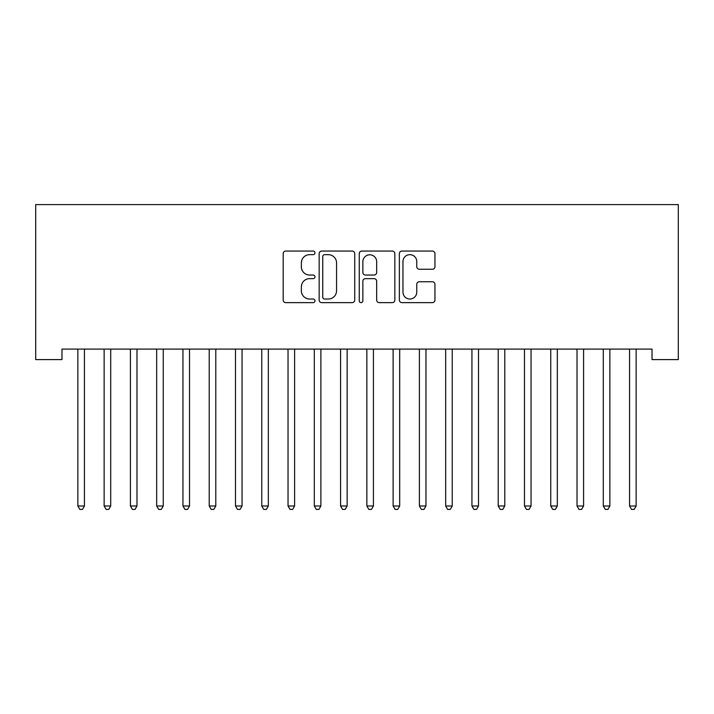 <?xml version="1.0" encoding="UTF-8"?>
<svg xmlns="http://www.w3.org/2000/svg" width="714" height="714" viewBox="0 0 714 714"><rect width="100%" height="100%" fill="white"/><g stroke="black" fill="none" stroke-linecap="round" stroke-linejoin="round"><path stroke-width="1.07" d="M314.963 252.863A1.803 1.803 0 0 0 313.16 251.06L285.761 251.06A2.579 2.579 0 0 0 283.181 253.64L283.181 300.058A2.579 2.579 0 0 0 285.761 302.629L313.16 302.629A1.803 1.803 0 0 0 314.963 300.826A1.803 1.803 0 0 0 313.16 299.023L309.617 299.023A8.256 8.256 0 0 1 301.362 290.768L301.362 286.903A8.256 8.256 0 0 1 309.617 278.647L313.16 278.647A1.803 1.803 0 0 0 314.963 276.845A1.803 1.803 0 0 0 313.16 275.042L309.617 275.042A8.256 8.256 0 0 1 301.362 266.786L301.362 262.922A8.256 8.256 0 0 1 309.617 254.666L313.16 254.666A1.803 1.803 0 0 0 314.963 252.863M432.363 269.24A2.579 2.579 0 0 0 434.942 266.661L434.942 253.64A2.579 2.579 0 0 0 432.363 251.06L401.937 251.06A2.579 2.579 0 0 0 399.358 253.64L399.358 300.058A2.579 2.579 0 0 0 401.937 302.629L432.363 302.629A2.579 2.579 0 0 0 434.942 300.058L434.942 284.324A2.579 2.579 0 0 0 432.363 281.744L419.341 281.744A2.579 2.579 0 0 0 416.762 284.324L416.762 292.124A6.899 6.899 0 0 1 409.863 299.023A6.899 6.899 0 0 1 402.964 292.124L402.964 261.565A6.899 6.899 0 0 1 409.863 254.666A6.899 6.899 0 0 1 416.762 261.565L416.762 266.661A2.579 2.579 0 0 0 419.341 269.24L432.363 269.24M652.025 349.092L61.975 349.092L61.975 359.597L35.7 359.597L35.7 204.597L678.3 204.597L678.3 359.597L652.025 359.597L652.025 349.092M354.742 253.64A2.579 2.579 0 0 0 352.163 251.06L321.737 251.06A2.579 2.579 0 0 0 319.158 253.64L319.158 300.058A2.579 2.579 0 0 0 321.737 302.629L352.163 302.629A2.579 2.579 0 0 0 354.742 300.058L354.742 253.64M361.837 251.06L392.263 251.06A2.579 2.579 0 0 1 394.842 253.64L394.842 300.058A2.579 2.579 0 0 1 392.263 302.629L379.241 302.629A2.579 2.579 0 0 1 376.662 300.058L376.662 281.227A2.579 2.579 0 0 0 374.082 278.647L365.443 278.647A2.579 2.579 0 0 0 362.864 281.227L362.864 300.826A1.803 1.803 0 0 1 361.061 302.629A1.803 1.803 0 0 1 359.258 300.826L359.258 253.64A2.579 2.579 0 0 1 361.837 251.06M324.575 254.666A1.803 1.803 0 0 0 322.764 256.478L322.764 297.22A1.803 1.803 0 0 0 324.575 299.023L328.315 299.023A8.256 8.256 0 0 0 336.562 290.768L336.562 262.922A8.256 8.256 0 0 0 328.315 254.666L324.575 254.666M376.662 261.699A6.899 6.899 0 0 0 369.763 254.8A6.899 6.899 0 0 0 362.864 261.699L362.864 272.462A2.579 2.579 0 0 0 365.443 275.042L374.082 275.042A2.579 2.579 0 0 0 376.662 272.462L376.662 261.699M77.674 349.476A2.624 2.624 0 0 1 77.862 350.458A2.624 2.624 0 0 0 77.674 349.476L77.523 349.092M84.779 349.092L84.627 349.476A2.624 2.624 0 0 0 84.43 350.458L84.43 505.985L77.862 505.985L77.862 350.458M84.43 505.985L82.467 509.403L79.834 509.403L77.862 505.985M103.949 349.476A2.624 2.624 0 0 1 104.137 350.458A2.624 2.624 0 0 0 103.949 349.476L103.789 349.092M130.216 349.476A2.624 2.624 0 0 1 130.412 350.458A2.624 2.624 0 0 0 130.216 349.476L130.064 349.092M111.054 349.092L110.893 349.476A2.624 2.624 0 0 0 110.706 350.458L110.706 505.985L104.137 505.985L104.137 350.458M110.706 505.985L108.733 509.403L106.109 509.403L104.137 505.985M137.32 349.092L137.168 349.476A2.624 2.624 0 0 0 136.981 350.458L136.981 505.985L130.412 505.985L130.412 350.458M136.981 505.985L135.008 509.403L132.376 509.403L130.412 505.985M156.491 349.476A2.624 2.624 0 0 1 156.678 350.458A2.624 2.624 0 0 0 156.491 349.476L156.339 349.092M182.757 349.476A2.624 2.624 0 0 1 182.954 350.458A2.624 2.624 0 0 0 182.757 349.476L182.605 349.092M163.595 349.092L163.435 349.476A2.624 2.624 0 0 0 163.247 350.458L163.247 505.985L156.678 505.985L156.678 350.458M163.247 505.985L161.275 509.403L158.651 509.403L156.678 505.985M189.862 349.092L189.71 349.476A2.624 2.624 0 0 0 189.522 350.458L189.522 505.985L182.954 505.985L182.954 350.458M189.522 505.985L187.55 509.403L184.926 509.403L182.954 505.985M209.032 349.476A2.624 2.624 0 0 1 209.22 350.458A2.624 2.624 0 0 0 209.032 349.476L208.881 349.092M216.137 349.092L215.985 349.476A2.624 2.624 0 0 0 215.789 350.458L215.789 505.985L209.22 505.985L209.22 350.458M215.789 505.985L213.816 509.403L211.192 509.403L209.22 505.985M242.064 350.458A2.624 2.624 0 0 1 242.251 349.476A2.624 2.624 0 0 0 242.064 350.458L242.064 505.985L235.495 505.985L235.495 350.458A2.624 2.624 0 0 0 235.308 349.476A2.624 2.624 0 0 1 235.495 350.458M242.064 505.985L240.091 509.403L237.467 509.403L235.495 505.985M261.574 349.476A2.624 2.624 0 0 1 261.77 350.458A2.624 2.624 0 0 0 261.574 349.476L261.422 349.092M294.605 350.458A2.624 2.624 0 0 1 294.793 349.476A2.624 2.624 0 0 0 294.605 350.458L294.605 505.985L288.037 505.985L288.037 350.458A2.624 2.624 0 0 0 287.849 349.476A2.624 2.624 0 0 1 288.037 350.458M320.881 350.458A2.624 2.624 0 0 1 321.068 349.476A2.624 2.624 0 0 0 320.881 350.458L320.881 505.985L314.312 505.985L314.312 350.458A2.624 2.624 0 0 0 314.115 349.476A2.624 2.624 0 0 1 314.312 350.458M347.147 350.458A2.624 2.624 0 0 1 347.334 349.476A2.624 2.624 0 0 0 347.147 350.458L347.147 505.985L340.578 505.985L340.578 350.458A2.624 2.624 0 0 0 340.391 349.476A2.624 2.624 0 0 1 340.578 350.458M373.422 350.458A2.624 2.624 0 0 1 373.609 349.476A2.624 2.624 0 0 0 373.422 350.458L373.422 505.985L366.853 505.985L366.853 350.458A2.624 2.624 0 0 0 366.666 349.476A2.624 2.624 0 0 1 366.853 350.458M399.688 350.458A2.624 2.624 0 0 1 399.885 349.476A2.624 2.624 0 0 0 399.688 350.458L399.688 505.985L393.119 505.985L393.119 350.458A2.624 2.624 0 0 0 392.932 349.476A2.624 2.624 0 0 1 393.119 350.458M425.963 350.458A2.624 2.624 0 0 1 426.151 349.476A2.624 2.624 0 0 0 425.963 350.458L425.963 505.985L419.395 505.985L419.395 350.458A2.624 2.624 0 0 0 419.207 349.476A2.624 2.624 0 0 1 419.395 350.458M452.23 350.458A2.624 2.624 0 0 1 452.426 349.476A2.624 2.624 0 0 0 452.23 350.458L452.23 505.985L445.67 505.985L445.67 350.458A2.624 2.624 0 0 0 445.474 349.476A2.624 2.624 0 0 1 445.67 350.458M471.749 349.476A2.624 2.624 0 0 1 471.936 350.458A2.624 2.624 0 0 0 471.749 349.476L471.597 349.092M498.015 349.476A2.624 2.624 0 0 1 498.211 350.458A2.624 2.624 0 0 0 498.015 349.476L497.863 349.092M524.29 349.476A2.624 2.624 0 0 1 524.478 350.458A2.624 2.624 0 0 0 524.29 349.476L524.138 349.092M557.322 350.458A2.624 2.624 0 0 1 557.509 349.476A2.624 2.624 0 0 0 557.322 350.458L557.322 505.985L550.753 505.985L550.753 350.458A2.624 2.624 0 0 0 550.565 349.476A2.624 2.624 0 0 1 550.753 350.458M576.832 349.476A2.624 2.624 0 0 1 577.019 350.458A2.624 2.624 0 0 0 576.832 349.476L576.68 349.092M609.863 350.458A2.624 2.624 0 0 1 610.051 349.476A2.624 2.624 0 0 0 609.863 350.458L609.863 505.985L603.294 505.985L603.294 350.458A2.624 2.624 0 0 0 603.107 349.476A2.624 2.624 0 0 1 603.294 350.458M268.678 349.092L268.526 349.476A2.624 2.624 0 0 0 268.33 350.458L268.33 505.985L261.77 505.985L261.77 350.458M268.33 505.985L266.367 509.403L263.734 509.403L261.77 505.985M294.605 505.985L292.633 509.403L290.009 509.403L288.037 505.985M320.881 505.985L318.908 509.403L316.275 509.403L314.312 505.985M347.147 505.985L345.174 509.403L342.55 509.403L340.578 505.985M373.422 505.985L371.45 509.403L368.826 509.403L366.853 505.985M399.688 505.985L397.725 509.403L395.092 509.403L393.119 505.985M425.963 505.985L423.991 509.403L421.367 509.403L419.395 505.985M452.23 505.985L450.266 509.403L447.633 509.403L445.67 505.985M478.853 349.092L478.692 349.476A2.624 2.624 0 0 0 478.505 350.458L478.505 505.985L471.936 505.985L471.936 350.458M478.505 505.985L476.533 509.403L473.909 509.403L471.936 505.985M505.119 349.092L504.968 349.476A2.624 2.624 0 0 0 504.78 350.458L504.78 505.985L498.211 505.985L498.211 350.458M504.78 505.985L502.808 509.403L500.184 509.403L498.211 505.985M531.394 349.092L531.243 349.476A2.624 2.624 0 0 0 531.046 350.458L531.046 505.985L524.478 505.985L524.478 350.458M531.046 505.985L529.074 509.403L526.45 509.403L524.478 505.985M557.322 505.985L555.349 509.403L552.725 509.403L550.753 505.985M583.936 349.092L583.784 349.476A2.624 2.624 0 0 0 583.588 350.458L583.588 505.985L577.019 505.985L577.019 350.458M583.588 505.985L581.624 509.403L578.992 509.403L577.019 505.985M609.863 505.985L607.891 509.403L605.267 509.403L603.294 505.985M636.138 350.458A2.624 2.624 0 0 1 636.326 349.476A2.624 2.624 0 0 0 636.138 350.458L636.138 505.985L629.569 505.985L629.569 350.458A2.624 2.624 0 0 0 629.373 349.476A2.624 2.624 0 0 1 629.569 350.458M636.138 505.985L634.166 509.403L631.533 509.403L629.569 505.985"/></g></svg>
